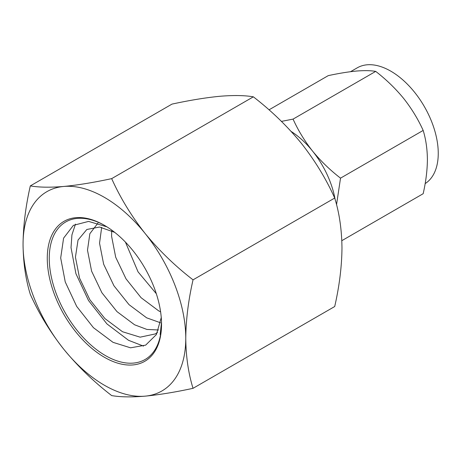 <?xml version="1.0" encoding="UTF-8"?>
<svg xmlns="http://www.w3.org/2000/svg" width="461" height="461" viewBox="0 0 461 461"><rect width="100%" height="100%" fill="white"/><g stroke="black" fill="none" stroke-linecap="round" stroke-linejoin="round"><path stroke-width="0.69" d="M425.146 183.611A67.116 38.753 -120 0 0 434.418 129.576A67.116 38.753 -120 0 0 390.795 71.161A67.116 38.753 -120 0 0 357.235 67.836L350.562 71.691M341.826 240.677L423.169 193.712C425.872 181.836 427.284 170.472 427.405 159.627C427.284 148.92 425.872 139.187 423.169 130.434C418.133 119.249 411.638 108.594 403.675 98.47C395.475 88.483 386.151 79.459 375.709 71.392C370.673 70.521 364.178 70.412 356.215 71.069C348.015 71.858 338.691 73.38 328.249 75.633L269.005 109.839M423.169 130.434L340.523 178.148C330.082 170.086 320.758 161.062 312.552 151.075C304.588 140.951 298.094 130.296 293.063 119.111L281.446 121.387M293.063 119.111L375.709 71.392M336.536 204.713L340.523 178.148M335.101 199.394A67.116 38.753 -120 0 0 312.552 151.075A67.116 38.753 -120 0 0 291.173 131.46M104.411 357.281A80.796 46.647 60 0 1 47.276 258.321A80.796 46.647 60 0 1 104.411 225.337L104.411 225.337A80.796 46.647 60 0 1 161.54 324.29A80.796 46.647 60 0 1 104.411 357.281M161.327 317.329L156.412 334.536L145.676 345.122L130.549 347.819L113.031 342.344L93.445 327.685L76.693 306.421L65.237 281.925L60.691 257.97L63.589 238.141L73.403 225.343L88.593 221.407L106.894 226.829M161.523 322.608L160.169 334.513L161.517 322.227M145.088 233.433A115.06 66.43 60 0 1 185.766 338.276A115.06 66.43 60 0 1 145.088 396.155A115.06 66.43 60 0 1 63.727 349.179A115.06 66.43 60 0 1 23.05 244.336A115.06 66.43 60 0 1 63.727 186.463A115.06 66.43 60 0 1 145.088 233.433C159.143 250.559 175.122 266.032 193.038 279.844C188.382 300.209 185.962 319.686 185.766 338.276C185.962 356.647 188.382 373.324 193.038 388.323C175.122 392.19 159.143 394.8 145.088 396.155C131.425 397.278 120.286 397.094 111.677 395.59C93.762 381.777 77.782 366.311 63.727 349.179C50.065 331.828 38.926 313.561 30.317 294.377C25.666 279.383 23.246 262.701 23.05 244.336C23.246 225.746 25.666 206.263 30.317 185.898C38.926 187.397 50.065 187.587 63.727 186.463C77.782 185.109 93.762 182.498 111.677 178.632C120.286 197.815 131.425 216.082 145.088 233.433M193.038 279.844L334.709 198.046C339.365 213.045 341.785 229.728 341.976 248.093C341.785 266.683 339.365 286.16 334.709 306.525L193.038 388.323M111.677 178.632L253.354 96.833C244.739 95.335 233.606 95.15 219.937 96.274C205.888 97.623 189.903 100.233 171.993 104.105L30.317 185.898M253.354 96.833C271.264 110.646 287.249 126.118 301.298 143.244C314.961 160.595 326.1 178.868 334.709 198.046M156.319 293.72L138.064 271.875L125.415 242.083M160.601 311.838L158.682 310.864L141.066 297.685L126.014 278.836L115.705 257.244L111.597 236.268L111.671 230.742M160.572 322.798L146.627 317.819L129.011 304.646L113.959 285.791L103.65 264.205L99.541 243.224L101.674 227.342M158.544 329.984L146.892 329.436L134.577 324.78L116.956 311.601L101.904 292.752L91.601 271.16L87.492 250.185L89.849 233.692L97.957 223.101M157.495 332.439L155.196 333.954L140.144 337.17L122.522 331.741L104.906 318.563L89.855 299.713L79.546 278.121L75.437 257.146L78.042 240.043L86.841 229.48L99.536 227.037L114.708 232.361M143.498 346.107L128.55 340.31L106.935 323.91L88.5 300.491L75.927 273.684L71.023 247.638L71.928 234.891L75.466 224.121M104.906 225.625A79.401 45.841 -120 0 0 49.258 258.604A79.401 45.841 -120 0 0 105.396 355.564A79.401 45.841 -120 0 0 161.54 323.714"/></g></svg>

